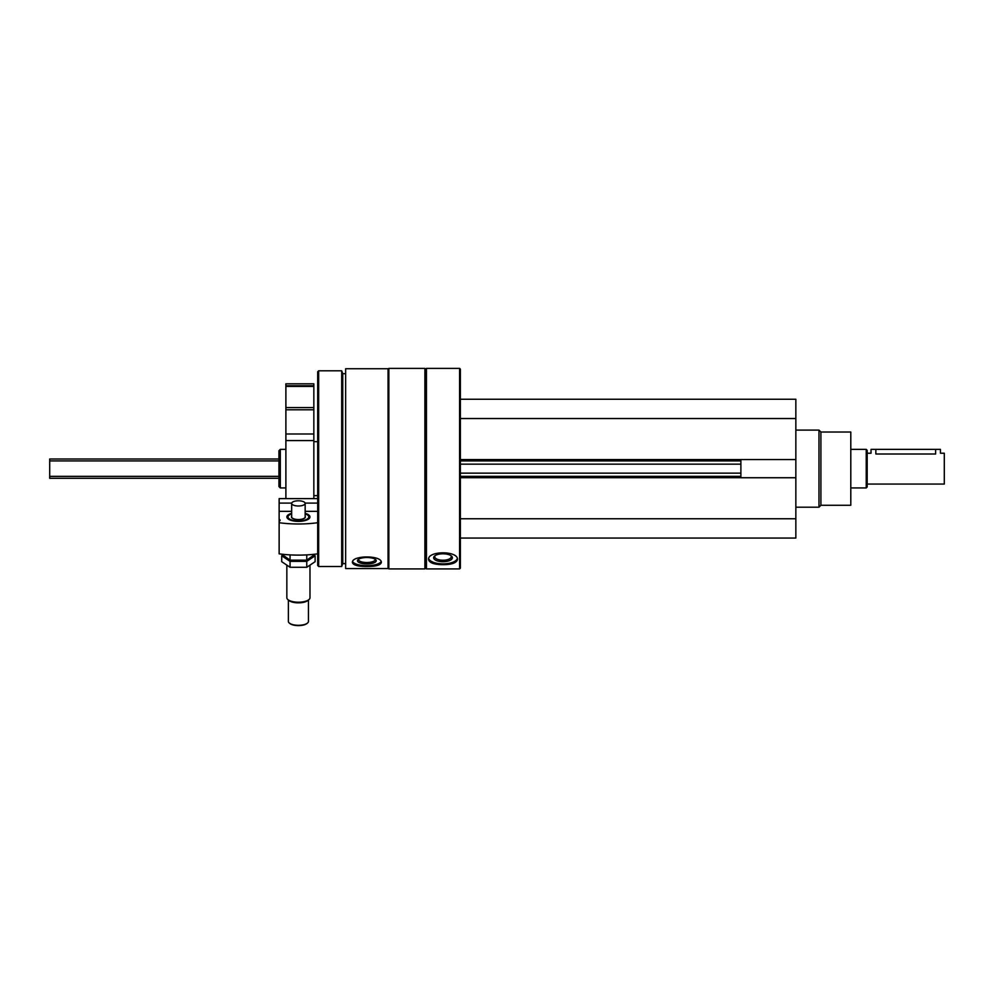 <?xml version="1.0" encoding="UTF-8"?>
<svg xmlns="http://www.w3.org/2000/svg" width="994" height="994" viewBox="0 0 994 994"><rect width="100%" height="100%" fill="white"/><g stroke="black" fill="none" stroke-linecap="round" stroke-linejoin="round"><path stroke-width="1.49" d="M460.371 538.052L795.846 538.052L795.846 399.24L460.371 399.24M795.846 477.741L740.89 477.741L740.89 459.551L795.846 459.551M459.601 568.903L460.371 568.133L460.371 369.159L459.601 368.389L426.438 368.389L426.438 568.903L459.601 568.903L459.601 368.389M345.651 568.568L345.651 368.724L388.07 368.724L388.07 568.568L345.651 568.568M372.34 566.269L366.861 566.493C375.645 566.53 380.466 565.213 381.323 562.542L377.186 565.524M381.323 562.542C382.23 555.099 351.516 555.074 352.398 562.542C353.255 565.213 358.076 566.53 366.861 566.493M448.518 564.343L443.013 564.667C451.798 564.629 456.619 562.902 457.476 559.51L453.301 563.337M457.476 559.51C458.383 550.614 427.668 550.577 428.551 559.51C429.42 562.902 434.241 564.629 443.013 564.667M426.438 568.903L425.668 568.133L425.668 369.159L426.438 368.389M424.898 568.903L424.898 368.389L388.84 368.389L388.84 568.903L424.898 568.903L425.668 568.133M345.651 563.598L342.756 563.598L342.756 373.694L341.7 370.799L318.664 370.799L318.664 566.493L341.7 566.493L341.7 370.799M318.664 566.493L317.695 565.524L317.695 371.768L318.664 370.799M278.941 486.563L278.941 450.729L280.308 449.363L280.308 487.93L278.941 486.563M457.327 558.628A14.463 6.113 0 0 1 443.013 563.871A14.463 6.113 0 0 1 428.7 558.628M443.013 561.722A9.381 3.964 0 0 1 434.713 555.919A9.381 3.964 0 0 1 443.013 553.795A9.381 3.964 0 0 1 451.313 555.919A9.381 3.964 0 0 1 443.013 561.722M450.742 555.522A8.263 3.491 0 0 1 451.276 556.752A8.263 3.491 0 0 1 443.013 560.231A8.263 3.491 0 0 1 434.763 556.752A8.263 3.491 0 0 1 435.285 555.522M381.087 561.622A14.463 4.945 0 0 1 366.861 565.673A14.463 4.945 0 0 1 352.634 561.622M366.861 563.933A9.381 3.206 0 0 1 358.126 559.56A9.381 3.206 0 0 1 366.861 557.522A9.381 3.206 0 0 1 375.595 559.56A9.381 3.206 0 0 1 366.861 563.933M374.949 559.1A8.263 2.82 0 0 1 375.111 559.672A8.263 2.82 0 0 1 366.861 562.505A8.263 2.82 0 0 1 358.598 559.672A8.263 2.82 0 0 1 358.772 559.1M460.371 460.93L740.89 460.93M460.371 418.524L795.846 418.524M460.371 518.769L795.846 518.769M460.371 476.362L740.89 476.362M820.907 432.017L820.907 505.275L850.789 505.275L850.789 432.017L820.907 432.017L818.981 430.091L795.846 430.091M820.907 505.275L818.981 507.201L818.981 430.091M291.664 513.314A11.555 4.461 0 0 0 287.925 518.793A11.555 4.461 0 0 0 298.411 521.39A11.555 4.461 0 0 0 308.91 518.793A11.555 4.461 0 0 0 305.158 513.314M279.14 522.72A57.838 22.315 0 0 0 317.695 522.72L317.695 553.844A57.838 22.315 180 0 1 279.14 553.844L279.14 521.167A3.467 1.342 0 0 0 280.097 520.235A3.467 1.342 0 0 0 279.14 519.315L279.14 498.615L317.695 498.615M317.695 511.351L305.158 511.351M291.664 511.351L279.14 511.351M279.14 519.315L279.14 521.167M317.695 503.088L305.121 503.088M291.714 503.088L279.14 503.088M307.233 623.275A9.443 3.641 180 0 1 306.997 623.486A9.443 3.641 180 0 1 298.411 625.611A9.443 3.641 180 0 1 289.838 623.486A9.443 3.641 180 0 1 289.589 623.275M305.158 517.029A6.747 2.609 180 0 1 305.158 517.116A6.747 2.609 180 0 1 304.624 518.122M292.199 518.122A6.747 2.609 180 0 1 291.664 517.116A6.747 2.609 180 0 1 291.664 517.029M305.158 516.308A6.946 2.684 180 0 1 304.723 518.06A6.946 2.684 180 0 1 298.411 519.613A6.946 2.684 180 0 1 292.112 518.06A6.946 2.684 180 0 1 291.664 516.308M305.158 513.886A10.387 4.013 180 0 1 307.842 515.252A10.387 4.013 180 0 1 298.411 520.943A10.387 4.013 180 0 1 288.981 515.252A10.387 4.013 180 0 1 291.664 513.886M309.979 565.636L309.979 597.754A11.568 4.461 180 0 1 308.923 599.618A11.568 4.461 180 0 1 298.411 602.215A11.568 4.461 180 0 1 287.912 599.618A11.568 4.461 180 0 1 286.844 597.754L286.844 565.636M308.923 599.618L307.842 600.525A10.387 4.013 180 0 1 298.411 602.849A10.387 4.013 180 0 1 288.981 600.525L287.912 599.618M308.438 621.436L308.438 600.028L308.438 621.436A10.027 3.864 180 0 1 307.519 623.052A10.027 3.864 180 0 1 298.411 625.301A10.027 3.864 180 0 1 289.304 623.052A10.027 3.864 180 0 1 288.384 621.436L288.384 600.028M305.158 503.386A6.747 2.609 180 0 1 298.411 505.996A6.747 2.609 180 0 1 291.664 503.386A6.747 2.609 180 0 1 298.411 500.79A6.747 2.609 180 0 1 305.158 503.386L305.158 516.93A6.747 2.609 180 0 1 298.411 519.539A6.747 2.609 180 0 1 291.664 516.93L291.664 503.386M315.11 554.18L306.761 560.156L290.062 560.156L281.712 554.18M290.062 560.156L290.062 554.888M306.761 560.156L306.761 554.888M281.712 555.783L290.062 561.361L306.761 561.361L315.11 555.783L315.11 561.685L306.761 567.276L290.062 567.276L281.712 561.685L281.712 555.783M290.062 567.276L290.062 561.361M306.761 567.276L306.761 561.361M867.178 484.066L944.3 484.066L944.3 453.227L940.448 453.227L940.448 449.363L871.03 449.363L871.03 453.227L867.178 453.227M935.627 449.363L935.627 453.997C941.84 453.152 941.84 453.152 935.627 453.997L875.851 453.997C869.638 453.152 869.638 453.152 875.851 453.997C869.638 453.152 869.638 453.152 875.851 453.997L875.851 449.363M278.941 478.288L49.7 478.288L49.7 459.004L278.941 459.004M866.221 449.363L866.221 487.93L867.178 486.961L867.178 450.332L866.221 449.363L850.789 449.363M285.887 383.808L313.843 383.808L313.843 385.747L285.887 385.747L285.887 383.808M285.887 385.747L285.887 407.59L313.843 407.59L313.843 385.747M285.887 407.59L285.887 409.776L313.843 409.776L313.843 407.59M285.887 409.776L285.887 433.993L313.843 433.993L313.843 409.776M285.887 433.993L285.887 440.578L313.843 440.578L313.843 433.993M313.843 498.615L313.843 440.578M285.887 498.615L285.887 440.578M460.371 459.588L740.89 459.588M460.371 477.704L740.89 477.704M460.371 473.144L740.89 473.144M460.371 464.148L740.89 464.148M49.7 476.362L278.941 476.362M49.7 460.93L278.941 460.93M285.887 386.417L313.843 386.417M425.668 369.159L424.898 368.389M388.07 568.133L388.84 568.903M388.07 369.159L388.84 368.389M345.651 373.694L342.756 373.694M342.756 563.598L341.7 566.493M285.887 449.363L280.308 449.363M285.887 487.93L280.308 487.93M818.981 507.201L795.846 507.201M866.221 487.93L850.789 487.93M313.843 495.633L317.695 495.633M313.843 441.659L317.695 441.659"/></g></svg>
